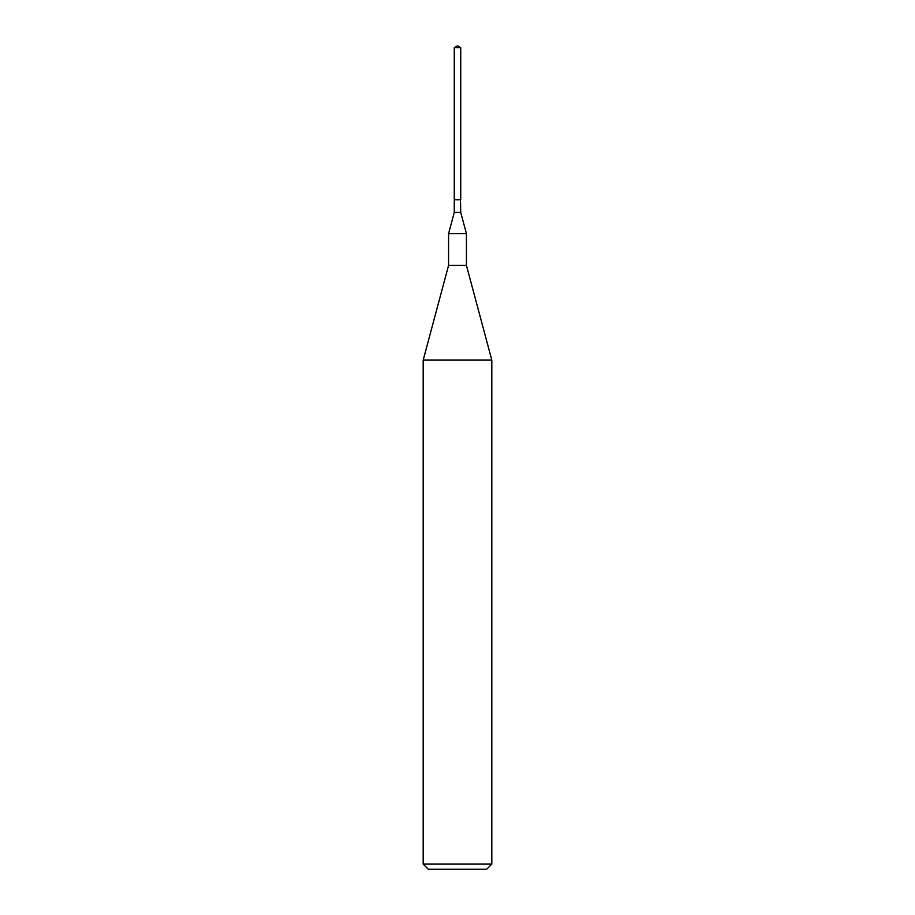 <?xml version="1.0" encoding="UTF-8"?>
<svg xmlns="http://www.w3.org/2000/svg" width="915" height="915" viewBox="0 0 915 915"><rect width="100%" height="100%" fill="white"/><g stroke="black" fill="none" stroke-linecap="round" stroke-linejoin="round"><path stroke-width="0.69" stroke-dasharray="4.58 3.43" d="M454.263 47.694L460.737 47.694M454.263 199.47L460.737 199.47M460.462 199.47L454.538 199.47L460.462 199.47M454.263 199.744L460.737 199.744M454.263 212.429L460.737 212.429M448.579 233.634L466.421 233.634M448.579 265.35L466.421 265.35M423.188 360.11L491.812 360.11M423.188 864.103L491.812 864.103M428.334 869.25L486.666 869.25"/><path stroke-width="1.37" d="M460.737 47.694L454.263 47.694L454.263 199.47L460.737 199.47L460.737 47.694L457.5 45.75L454.263 47.694M486.666 869.25L428.334 869.25L423.188 864.103L491.812 864.103L486.666 869.25M460.462 199.47L460.737 212.429L466.421 233.634L466.421 265.35L491.812 360.11L423.188 360.11L423.188 864.103M491.812 360.11L491.812 864.103M466.421 265.35L448.579 265.35L423.188 360.11M466.421 233.634L448.579 233.634L448.579 265.35M460.737 212.429L454.263 212.429L448.579 233.634M460.737 199.744L454.263 199.744L454.263 212.429"/></g></svg>
